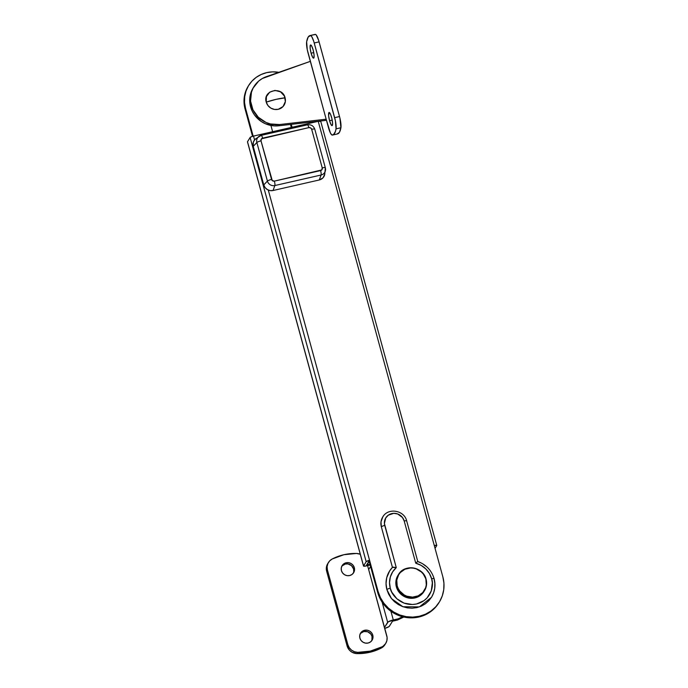 <?xml version="1.0" encoding="UTF-8"?>
<svg xmlns="http://www.w3.org/2000/svg" width="688" height="688" viewBox="0 0 688 688"><rect width="100%" height="100%" fill="white"/><g stroke="black" fill="none" stroke-linecap="round" stroke-linejoin="round"><path stroke-width="1.03" d="M396.271 567.617L392.435 567.376L381.35 526.853L392.435 567.368A24.742 23.693 31.8 0 0 389.442 571.229A24.742 23.693 31.8 0 0 386.888 589.607L391.541 598.663L402.944 606.747L419.379 606.893L431.505 597.279C434.954 591.508 435.822 585.325 434.119 578.711A3.062 0.611 164.7 0 0 431.634 578.771C434.102 584.576 431.789 600.203 416.558 603.969C401.173 607.177 391.076 594.372 390.268 588.188A3.062 0.611 164.7 0 0 386.888 589.607A3.062 0.611 -15.3 0 1 390.268 588.188A21.681 20.76 -148.2 0 1 396.271 567.617L392.642 571.883L390.337 576.983L389.528 582.555L390.268 588.188L391.764 592.101L396.873 598.784L404.123 603.135L412.413 604.494L416.558 603.969L424.04 600.607L427.102 597.898L431.264 590.949L432.331 582.856L431.634 578.771L429.389 573.474L425.803 568.899L421.142 565.39L415.741 563.188L404.2 521.005L402.454 517.488L397.681 513.979L393.777 513.334L388.307 515.166L385.719 517.978L384.411 523.516L396.271 567.617L384.738 525.443A3.062 0.611 164.7 0 0 381.35 526.853L381.006 521.839L382.872 516.765M434.085 578.849A3.062 0.611 164.7 0 0 434.119 578.703A3.062 0.611 -15.3 0 1 434.085 578.849L434.885 583.519L434.739 588.206L433.664 592.746L431.703 596.96L428.916 600.684L425.425 603.772L421.366 606.111L416.885 607.607L412.155 608.209L407.365 607.882L402.695 606.653L398.326 604.563L394.422 601.69L391.128 598.139L388.591 594.062L386.888 589.607L386.037 583.622L386.725 577.679L389.709 570.808M396.254 567.617L393.287 567.118M247.465 141.848L250.269 137.316L252.926 136.207L318.226 121.32L320.685 121.406A3.062 0.611 164.7 0 0 320.72 121.26A3.062 0.611 164.7 0 0 318.226 121.32L442.848 576.854A33.918 32.491 -148.2 0 1 439.305 602.12A33.918 32.491 -148.2 0 1 405.946 616.62A33.918 32.491 -148.2 0 1 378.125 591.603L380.464 597.709L383.947 603.307L388.453 608.166L393.811 612.105L399.805 614.977L406.204 616.663L412.774 617.11L419.259 616.285L425.399 614.229L430.972 611.021L435.762 606.79L439.572 601.682L442.264 595.911L443.743 589.685L443.941 583.252L442.848 576.854L318.226 121.32L253.511 136.069L254.56 139.922L253.511 136.069A3.062 0.611 164.7 0 0 250.122 137.48L247.499 141.711A3.062 0.611 164.7 0 0 247.465 141.857L363.513 566.052A3.062 0.611 -15.3 0 1 363.548 565.914L247.499 141.711L363.548 565.914L366.171 561.683L250.122 137.48L366.171 561.683A3.062 0.611 -15.3 0 1 369.559 560.264L378.125 591.603L377.66 592.351L369.095 561.012L366.463 565.244L370.032 564.435L366.463 565.244L369.559 560.264L268.277 190.051L378.125 591.603L377.66 592.351L369.095 561.012L369.559 560.264L366.171 561.683L363.513 566.043L365.999 565.992A3.062 0.611 -15.3 0 1 363.513 566.052M383.732 515.604A13.261 12.702 31.8 0 0 381.35 526.853A3.062 0.611 -15.3 0 1 384.738 525.443A10.2 9.77 -148.2 0 1 391.833 513.583A10.2 9.77 -148.2 0 1 404.2 521.005L415.741 563.188L417.711 561.503L420.609 562.793M423.318 564.306L425.829 566.138M370.196 565.037L365.999 565.992L370.196 565.037M434.274 545.524A3.062 0.611 -15.3 0 1 436.768 545.464A3.062 0.611 -15.3 0 1 436.734 545.61L435.04 548.327L436.768 545.472L434.274 545.524M439.107 602.43L435.298 607.53L430.507 611.77L424.935 614.977L418.794 617.033L412.31 617.85L405.739 617.411L399.341 615.726L393.347 612.853L387.989 608.914L383.483 604.055L380 598.457L377.66 592.351A33.918 32.491 31.8 0 0 405.481 617.368A33.918 32.491 31.8 0 0 438.841 602.869L439.305 602.12M415.741 563.188A21.681 20.76 -148.2 0 1 431.634 578.771A3.062 0.611 -15.3 0 1 434.119 578.703C431.557 570.326 426.104 564.581 417.771 561.494L406.685 520.945A3.062 0.611 -15.3 0 1 406.66 521.091A3.062 0.611 164.7 0 0 406.685 520.945A3.062 0.611 164.7 0 0 404.2 521.005A3.062 0.611 -15.3 0 1 406.685 520.936C404.363 510.195 388.023 507.391 382.734 516.98M417.169 561.89L415.75 563.171M248.703 85.389L248.239 86.138A30.607 29.309 31.8 0 0 245.048 108.928L245.513 108.188L253.158 136.147L245.513 108.188A30.607 29.309 -148.2 0 1 248.703 85.389A30.607 29.309 -148.2 0 1 266.798 72.61A30.607 29.309 -148.2 0 1 278.846 72.317L272.646 71.87L266.798 72.61L261.251 74.467L256.22 77.357L251.903 81.175L248.463 85.785L246.037 90.997L244.704 96.612L244.524 102.417L245.513 108.188L245.048 108.928L252.539 136.319L245.048 108.928L244.059 103.157L244.24 97.361L245.573 91.745L248.265 86.103M369.232 561.434L367.177 564.513L369.662 564.461A3.062 0.611 -15.3 0 1 367.177 564.521A3.062 0.611 -15.3 0 1 367.211 564.384L368.837 561.769A3.062 0.611 -15.3 0 1 369.207 561.442M311.552 122.842L311.337 122.051L311.552 122.842M291.291 124.356L292.09 127.28L291.291 124.356M272.62 131.709L270.917 125.474L272.62 131.709M291.299 127.461L290.482 124.442L291.299 127.461M324.805 173.969L323.007 177.831L319.284 179.972L273.05 190.507L270.109 190.593L267.314 189.561L265.086 187.575L263.779 184.934L253.227 146.372L253.356 142.072L254.827 139.621L257.157 137.944M314.743 129.163A6.132 5.874 -148.2 0 1 314.794 129.327A3.827 0.765 164.7 0 0 314.794 129.241A3.827 0.765 164.7 0 0 311.681 129.31L322.233 167.881L321.743 169.936L274.383 181.116L272.267 180.557L261.01 140.859L261.492 138.804L308.86 127.615L310.606 127.908L311.681 129.31A3.827 0.765 -15.3 0 1 314.794 129.232A3.827 0.765 -15.3 0 1 314.794 129.327M255.79 138.752A7.654 7.327 31.8 0 0 253.227 146.372L256.856 142.519A6.132 5.874 -148.2 0 1 261.122 135.39A6.132 5.874 31.8 0 0 256.856 142.519L253.227 146.372L263.779 184.934L267.408 181.082L256.856 142.519A3.827 0.765 -15.3 0 1 261.01 140.859A2.331 2.236 -148.2 0 1 262.627 138.15A3.827 0.791 -102.8 0 0 261.208 135.355A3.827 0.791 -102.8 0 0 261.122 135.39A3.827 0.791 77.2 0 1 261.199 135.355A3.827 0.791 77.2 0 1 262.627 138.15L308.86 127.615A3.827 0.791 -102.8 0 0 307.424 124.82A3.827 0.791 -102.8 0 0 307.355 124.855A3.827 0.791 77.2 0 1 307.433 124.82A3.827 0.791 77.2 0 1 308.86 127.615A2.331 2.236 -148.2 0 1 311.681 129.31L322.233 167.881A3.827 0.765 -15.3 0 1 325.347 167.803A3.827 0.765 -15.3 0 1 325.347 167.889A6.132 5.874 -148.2 0 1 321.072 175.019L274.847 185.545A6.132 5.874 -148.2 0 1 267.408 181.082L263.779 184.934A7.654 7.327 31.8 0 0 273.05 190.507L274.847 185.545L273.05 190.507L319.284 179.972L321.072 175.019L319.284 179.972A7.654 7.327 31.8 0 0 324.745 174.339L325.347 167.803A3.827 0.765 164.7 0 0 322.233 167.881A2.331 2.236 -148.2 0 1 320.608 170.59L274.383 181.116A2.331 2.236 -148.2 0 1 271.554 179.422L261.01 140.859A3.827 0.765 164.7 0 0 256.856 142.519L267.408 181.082A3.827 0.765 -15.3 0 1 271.554 179.422A3.827 0.765 164.7 0 0 267.408 181.082A6.132 5.874 31.8 0 0 274.847 185.545A3.827 0.791 -102.8 0 0 274.383 181.116A3.827 0.791 77.2 0 1 274.847 185.545L321.072 175.019A3.827 0.791 -102.8 0 0 320.608 170.59A3.827 0.791 77.2 0 1 321.072 175.019A6.132 5.874 31.8 0 0 325.347 167.889A3.827 0.765 164.7 0 0 325.338 167.795L314.794 129.241C313.504 125.818 311.053 124.347 307.424 124.82L261.199 135.355L255.79 138.752M342.074 565.914L345.359 564.022L346.133 562.775A6.76 6.476 -148.2 0 1 353.623 572.734A6.76 6.476 -148.2 0 1 349.624 575.555L347.027 575.632L344.559 574.721L342.59 572.966L341.429 570.636L341.257 568.082L342.082 565.691L343.794 563.825L346.133 562.775L348.73 562.707L351.207 563.61L353.168 565.364L354.329 567.695L354.501 570.257L353.675 572.648L351.964 574.506L349.624 575.555A6.76 6.476 -148.2 0 1 342.134 565.605A6.76 6.476 -148.2 0 1 346.133 562.775L345.359 564.022A6.76 6.476 31.8 0 0 341.79 566.25M360.529 633.407L363.823 631.515L364.597 630.268A6.76 6.476 -148.2 0 1 372.088 640.218A6.76 6.476 -148.2 0 1 368.089 643.039L365.491 643.117L363.015 642.205L361.054 640.451L359.893 638.12L359.712 635.566L360.546 633.175L362.258 631.317L364.597 630.268L367.194 630.191L369.662 631.094L371.632 632.848L372.793 635.187L372.965 637.742L372.139 640.132L370.419 641.99L368.089 643.039A6.76 6.476 -148.2 0 1 360.598 633.089A6.76 6.476 -148.2 0 1 364.597 630.268L363.823 631.515A6.76 6.476 31.8 0 0 360.254 633.734M332.175 559.009A51.007 48.857 -148.2 0 1 343.923 554.709A51.007 48.857 -148.2 0 1 356.504 553.462A10.2 9.77 -148.2 0 1 360.288 554.279L356.504 553.462L343.923 554.709L332.175 559.009L329.612 560.952L327.858 563.635L327.101 566.766L327.428 570.008A10.2 9.77 -148.2 0 1 328.494 562.406A10.2 9.77 -148.2 0 1 332.175 559.009M402.575 616.74L398.163 618.83L397.389 620.077L403.796 617.033L397.389 620.077L398.163 618.83L388.324 621.728L384.489 627.396L387.654 622.296L382.158 602.198L387.654 622.296A5.1 1.023 -15.3 0 1 393.295 619.94L398.163 618.83L402.575 616.74M384.678 628.402L389.107 626.553L392.521 621.187L397.389 620.077L392.521 621.187L389.356 626.286A5.1 1.023 -15.3 0 1 384.755 628.385M327.841 563.463L326.568 566.413L326.654 571.246L347.087 645.929A10.2 9.77 31.8 0 0 356.943 653.6A51.007 48.857 31.8 0 0 381.272 648.062L385.607 643.598L386.88 640.657L387.095 637.423L367.59 565.631L368.665 569.552L370.583 566.465L368.665 569.552L386.794 635.815A10.2 9.77 -148.2 0 1 385.727 643.409A10.2 9.77 -148.2 0 1 382.046 646.815A51.007 48.857 -148.2 0 1 357.717 652.353A10.2 9.77 -148.2 0 1 347.861 644.682L347.087 645.929L349.504 650.237L352.144 652.293L356.943 653.6L369.525 652.362L375.553 650.581L381.272 648.062L384.833 644.845M390.922 611.262L393.295 619.94L390.922 611.262M353.193 573.328A6.76 6.476 31.8 0 0 345.359 564.022L347.956 563.945L351.499 565.639L353.555 568.942L353.735 571.496M371.658 640.82A6.76 6.476 31.8 0 0 363.823 631.515L367.702 631.773L370.858 634.095L372.019 636.426L371.898 640.227M356.943 653.6L357.717 652.353L356.943 653.6M328.494 562.406L327.72 563.653A10.2 9.77 31.8 0 0 326.654 571.246L347.087 645.929L347.861 644.682L349.237 647.683L351.516 650.126L354.44 651.734L357.717 652.353L370.299 651.115L382.046 646.815L381.272 648.062A10.2 9.77 31.8 0 0 384.953 644.656L385.727 643.409M326.654 571.246L327.428 570.008L326.654 571.246M347.861 644.682L327.428 570.008L347.861 644.682M311.088 53.2L313.754 52.598L311.088 53.2L312.627 57.233L313.857 57.938L314.072 54.902L313.135 49.906A6.76 1.393 77.2 0 1 313.616 58.145A6.76 1.393 77.2 0 1 311.088 53.2A6.76 1.393 77.2 0 1 310.615 44.961A6.76 1.393 77.2 0 1 313.135 49.906L311.604 45.872L310.365 45.167L310.15 48.203L311.088 53.2M329.552 120.692L332.209 120.082L329.552 120.692L331.083 124.726L332.089 125.629A6.76 1.393 77.2 0 1 329.552 120.692A6.76 1.393 77.2 0 1 329.07 112.454L328.615 115.687L329.552 120.692M331.599 117.39A6.76 1.393 77.2 0 1 332.08 125.629L332.596 123.436L331.917 118.663L330.455 114.122L329.062 112.454A6.76 1.393 77.2 0 1 331.599 117.39M253.287 87.686L250.69 93.405L249.778 102.297L252.169 111.052L254.526 115.008L261.173 121.432L265.241 123.685L274.185 125.895L278.778 125.784L279.543 124.545A25.499 24.424 -148.2 0 1 251.344 105.522L250.57 106.76A25.499 24.424 31.8 0 0 278.778 125.784L318.879 121.191L278.778 125.784L279.543 124.545L270.401 123.943L266.007 122.438L258.335 117.261L252.943 109.805L250.552 101.05L251.464 92.158L253.15 88.03L258.671 81.081L262.334 78.501L310.34 61.352L326.164 119.196L279.543 124.545L326.164 119.196L307.269 49.682L306.642 41.736L308.155 37.092L310.512 35.509L311.793 36.696L313.771 41.426L335.426 120.907L336.045 128.854L335.4 131.546L333.456 134.685L331.797 134.951L330.403 132.999L326.164 119.196L325.39 120.443L326.164 119.196L328.468 127.615A10.2 2.107 77.2 0 0 332.184 135.08A51.007 10.526 77.2 0 0 332.674 135.029A51.007 10.526 77.2 0 0 336.045 128.854L340.913 127.744L339.932 118.164L339.519 116.547L334.652 117.657L314.218 42.974L319.086 41.865L339.519 116.547L318.63 40.317L316.188 34.933L315.371 34.4L314.106 34.796M337.043 133.971L339.399 132.388L340.913 127.744L336.045 128.854A10.2 2.107 77.2 0 0 334.652 117.657L339.519 116.547A10.2 2.107 -102.8 0 1 340.913 127.744A51.007 10.526 -102.8 0 1 337.541 133.919L332.674 135.029M319.92 121.071L325.39 120.443L319.92 121.071M326.43 120.185L325.39 120.443A5.1 1.023 -15.3 0 0 326.43 120.185M254.01 86.525L253.236 87.772A25.499 24.424 31.8 0 0 250.57 106.76L251.344 105.522A25.499 24.424 -148.2 0 1 254.01 86.525A25.499 24.424 -148.2 0 1 266.437 76.635L310.34 61.352L308.035 52.942A10.2 2.107 77.2 0 1 306.642 41.736A51.007 10.526 77.2 0 1 310.013 35.561A51.007 10.526 77.2 0 1 310.512 35.509L315.371 34.4A51.007 10.526 -102.8 0 0 314.88 34.452L310.013 35.561M314.218 42.974L319.086 41.865A10.2 2.107 -102.8 0 0 315.371 34.4L310.512 35.509A10.2 2.107 77.2 0 1 314.218 42.974M266.247 102.125A9.881 9.46 31.8 0 0 278.227 109.315A9.881 9.46 31.8 0 0 285.099 97.834A20.399 4.076 164.7 0 0 276.06 99.356A20.399 4.076 164.7 0 0 266.247 102.125L266.419 96.578L269.705 92.175L275.002 90.403L280.532 91.857L284.419 96.053L285.357 101.566L283.035 106.545L278.227 109.315L274.426 109.418L270.814 108.093L267.942 105.531L266.247 102.125L276.06 99.356L285.099 97.834C282.381 85.656 262.369 90.214 266.247 102.125M426.087 579.262A15.299 14.654 31.8 0 0 414.529 568.202A15.299 14.654 31.8 0 0 399.633 572.958A15.299 14.654 31.8 0 0 396.899 585.935L397.174 585.815A15.05 14.414 -148.2 0 1 407.64 568.331A15.05 14.414 -148.2 0 1 425.889 579.279L426.096 579.287A15.299 14.654 -148.2 0 1 424.496 590.682A15.299 14.654 -148.2 0 1 409.446 597.227A15.299 14.654 -148.2 0 1 396.899 585.935A15.299 14.654 -148.2 0 1 398.49 574.54C404.475 563.584 423.412 566.86 426.096 579.27L423.309 574.084L421.305 571.926L416.274 568.907L413.428 568.159L410.521 567.961L404.914 569.234L400.321 572.536L398.627 574.807L396.778 580.13L397.174 585.815L398.214 588.532L399.754 591.009L404.131 594.914L406.789 596.186L412.551 597.132L418.149 595.86L422.742 592.557L425.631 587.733L426.285 584.972L425.889 579.279A15.05 14.414 -148.2 0 1 415.423 596.771A15.05 14.414 -148.2 0 1 397.174 585.815L396.357 586.804L396.899 585.935A15.299 14.654 31.8 0 0 408.448 597.021A15.299 14.654 31.8 0 0 423.352 592.265A15.299 14.654 31.8 0 0 426.096 579.287L426.096 579.27C427.145 583.338 426.612 587.148 424.496 590.682L423.954 591.551A15.299 14.654 31.8 0 1 408.904 598.096A15.299 14.654 31.8 0 1 396.357 586.804L395.953 581.016L397.965 575.392M398.49 574.54L397.948 575.409A15.299 14.654 31.8 0 0 396.357 586.804L397.406 589.564L401.009 594.277L406.135 597.356L409.016 598.113L414.907 597.941L417.676 597.012L420.196 595.567L424.075 591.353M389.468 571.178L392.47 567.333M320.72 121.26L436.768 545.464"/></g></svg>
